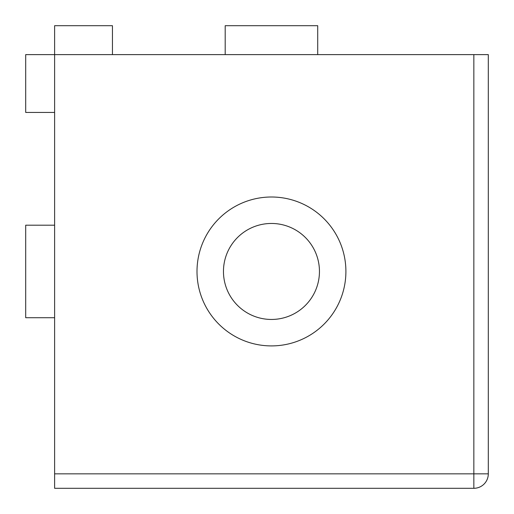 <?xml version="1.0" encoding="UTF-8"?>
<svg xmlns="http://www.w3.org/2000/svg" width="514" height="514" viewBox="0 0 514 514"><rect width="100%" height="100%" fill="white"/><g stroke="black" fill="none" stroke-linecap="round" stroke-linejoin="round"><path stroke-width="0.77" d="M473.844 54.612L473.844 473.844L488.3 473.844A14.456 14.456 0 0 1 473.844 488.3L54.612 488.3L54.612 473.844L473.844 473.844L473.844 488.3A14.456 14.456 0 0 0 488.3 473.844L488.3 54.612L54.612 54.612L54.612 473.844M271.456 223.462A47.995 47.995 0 0 1 319.451 271.456A47.995 47.995 0 0 1 271.456 319.451A47.995 47.995 0 0 1 223.462 271.456A47.995 47.995 0 0 1 271.456 223.462M54.612 317.716L25.7 317.716L25.7 225.196L54.612 225.196M54.612 112.438L25.7 112.438L25.7 54.612L54.612 54.612L54.612 25.7L112.438 25.7L112.438 54.612M271.456 345.909A74.446 74.446 0 0 0 345.903 271.456A74.446 74.446 0 0 0 271.456 197.003A74.446 74.446 0 0 0 197.003 271.456A74.446 74.446 0 0 0 271.456 345.909M225.196 54.612L225.196 25.7L317.716 25.7L317.716 54.612"/></g></svg>
